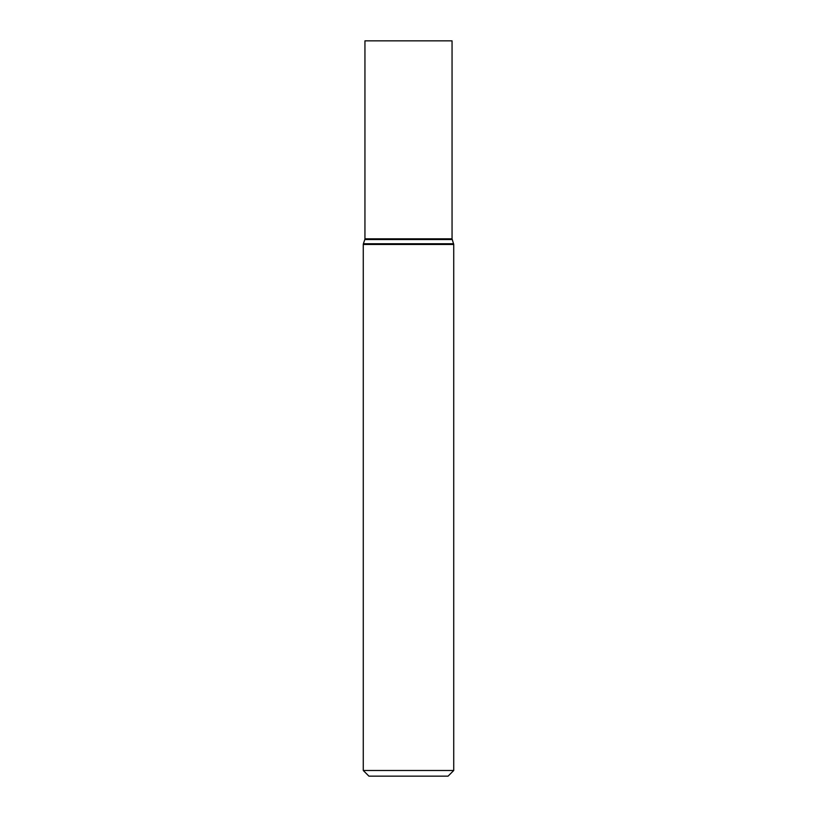 <?xml version="1.0" encoding="UTF-8"?>
<svg xmlns="http://www.w3.org/2000/svg" width="817" height="817" viewBox="0 0 817 817"><rect width="100%" height="100%" fill="white"/><g stroke="black" fill="none" stroke-linecap="round" stroke-linejoin="round"><path stroke-width="1.23" d="M453.731 770.492L448.073 776.15L368.927 776.15L363.269 770.492L453.731 770.492L453.731 244.467L452.056 238.819L452.056 40.85L364.944 40.85L364.944 238.819L452.056 238.819M363.269 770.492L363.269 244.467L453.731 244.467M363.269 244.467L363.391 243.742L453.609 243.742M363.391 243.742L364.821 239.544L452.179 239.544M364.821 239.544L364.944 238.819"/></g></svg>
